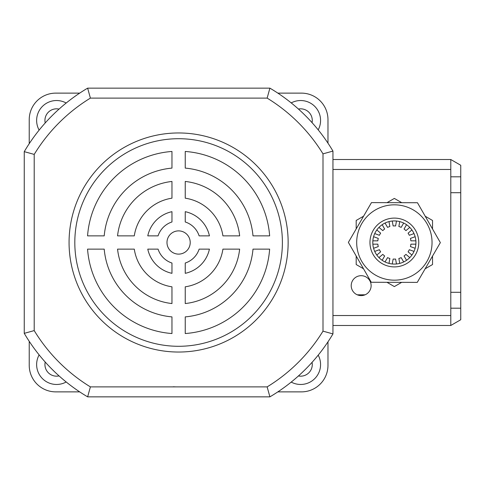 <?xml version="1.0" encoding="UTF-8"?>
<svg xmlns="http://www.w3.org/2000/svg" width="485" height="485" viewBox="0 0 485 485"><rect width="100%" height="100%" fill="white"/><g stroke="black" fill="none" stroke-linecap="round" stroke-linejoin="round"><path stroke-width="0.73" d="M361.167 275.692A9.961 9.961 0 0 0 351.213 285.653A9.961 9.961 0 0 0 361.167 295.608A9.961 9.961 0 0 0 371.128 285.653A9.961 9.961 0 0 0 361.167 275.692M450.789 176.807L460.75 176.807L460.75 292.291L450.789 292.291L450.789 169.471L332.952 169.471M450.789 292.291L450.789 325.483L332.952 325.483M332.952 159.516L450.789 159.516L450.789 169.471M460.75 292.291L460.75 319.736L450.789 325.483M460.75 176.807L460.75 165.264L450.789 159.516M450.789 192.709L460.75 192.709M396.463 263.973L395.596 259.051A16.599 16.599 0 0 1 393.129 259.051L392.262 263.973M373.577 248.296L378.276 246.586A16.599 16.599 0 0 1 377.851 244.161L372.85 244.161M396.463 221.027L395.596 225.949A16.599 16.599 0 0 0 393.129 225.949L392.262 221.027M376.815 255.055L380.646 251.842A16.599 16.599 0 0 1 379.409 249.708L374.717 251.418M382.168 260.299L384.666 255.971A16.599 16.599 0 0 1 382.78 254.389L378.949 257.602M388.994 263.397L389.861 258.475A16.599 16.599 0 0 1 387.545 257.632L385.041 261.961M403.684 261.961L401.18 257.632A16.599 16.599 0 0 1 398.864 258.475L399.731 263.397M409.776 257.602L405.945 254.389A16.599 16.599 0 0 1 404.053 255.971L406.557 260.299M414.008 251.418L409.31 249.708A16.599 16.599 0 0 1 408.079 251.842L411.911 255.055M415.875 244.161L410.874 244.161A16.599 16.599 0 0 1 410.449 246.586L415.142 248.296M415.142 236.704L410.449 238.414A16.599 16.599 0 0 1 410.874 240.839L415.875 240.839M411.911 229.945L408.079 233.158A16.599 16.599 0 0 1 409.31 235.292L414.008 233.582M406.557 224.7L404.053 229.029A16.599 16.599 0 0 1 405.945 230.611L409.776 227.398M399.731 221.603L398.864 226.525A16.599 16.599 0 0 1 401.18 227.368L403.684 223.039M385.041 223.039L387.545 227.368A16.599 16.599 0 0 1 389.861 226.525L388.994 221.603M378.949 227.398L382.78 230.611A16.599 16.599 0 0 1 384.666 229.029L382.168 224.7M374.717 233.582L379.409 235.292A16.599 16.599 0 0 1 380.646 233.158L376.815 229.945M372.85 240.839L377.851 240.839A16.599 16.599 0 0 1 378.276 238.414L373.577 236.704M432.535 256.086L432.535 264.537L425.145 268.805M401.683 282.355L394.36 286.58L386.975 282.312M425.218 216.237L432.535 220.463L432.535 228.993M387.042 202.645L394.36 198.42L401.75 202.688M356.19 228.914L356.19 220.463L363.574 216.195M363.507 268.763L356.19 264.537L356.19 256.007M394.42 220.924A21.576 21.576 0 0 1 415.936 242.561A21.576 21.576 0 0 1 394.305 264.076A21.576 21.576 0 0 1 372.789 242.439A21.576 21.576 0 0 1 394.42 220.924M394.263 280.172A37.672 37.672 0 0 1 356.687 242.397A37.672 37.672 0 0 1 394.463 204.828A37.672 37.672 0 0 1 432.038 242.603A37.672 37.672 0 0 1 394.263 280.172A37.672 37.672 0 0 0 432.038 242.603A37.672 37.672 0 0 0 394.463 204.828A37.672 37.672 0 0 1 432.038 242.603A37.672 37.672 0 0 1 394.263 280.172M371.261 282.27L348.369 242.379L371.474 202.609L417.464 202.73L440.356 242.621L417.252 282.391L371.261 282.27M298.433 375.954A11.616 11.616 0 0 0 312.061 362.343A11.616 11.616 0 0 1 300.651 376.172M44.929 364.55A11.616 11.616 0 0 1 45.208 362.04A11.616 11.616 0 0 0 59.043 375.899A11.616 11.616 0 0 1 56.551 376.172M44.929 120.45A11.616 11.616 0 0 1 59.043 109.101A11.616 11.616 0 0 0 45.208 122.96M312.061 122.656A11.616 11.616 0 0 0 298.433 109.046A11.616 11.616 0 0 1 312.061 122.656M39.133 354.893A19.915 19.915 0 0 0 66.19 381.98M291.218 382.089A19.915 19.915 0 0 0 318.202 355.135M318.202 129.865A19.915 19.915 0 0 0 291.218 102.911M66.19 103.02A19.915 19.915 0 0 0 39.133 130.107M173.127 386.787L175.491 386.86M79.685 391.874L55.787 391.874A26.554 26.554 0 0 1 29.227 365.32L29.227 341.331M327.975 365.32L327.975 341.834L327.975 365.32A26.554 26.554 0 0 1 301.421 391.874L277.85 391.874M277.85 93.126L301.421 93.126A26.554 26.554 0 0 1 327.975 119.68L327.975 143.166M29.227 143.669L29.227 119.68A26.554 26.554 0 0 1 55.787 93.126L79.685 93.126M178.601 230.884A11.616 11.616 0 0 0 166.985 242.5A11.616 11.616 0 0 0 178.601 254.116A11.616 11.616 0 0 0 190.217 242.5A11.616 11.616 0 0 0 178.601 230.884M178.601 132.963A109.537 109.537 0 0 0 69.064 242.5A109.537 109.537 0 0 0 178.601 352.037A109.537 109.537 0 0 0 288.145 242.5A109.537 109.537 0 0 0 178.601 132.963M178.601 138.71A103.79 103.79 0 0 0 74.811 242.5A103.79 103.79 0 0 0 178.601 346.29A103.79 103.79 0 0 0 282.391 242.5A103.79 103.79 0 0 0 178.601 138.71M267.138 98.109L90.398 98.109A169.289 169.289 0 0 0 34.211 154.406L34.211 330.594L24.25 333.347L24.25 151.653A179.25 179.25 0 0 1 87.639 88.149L269.902 88.149A179.25 179.25 0 0 1 332.952 151.084L332.952 333.916L322.998 331.146L322.998 153.854A169.289 169.289 0 0 0 267.138 98.109L269.902 88.149A179.25 179.25 0 0 1 332.952 151.084L322.998 153.854M267.138 386.891L269.902 396.851A179.25 179.25 0 0 0 332.952 333.916A179.25 179.25 0 0 1 269.902 396.851L87.639 396.851L90.398 386.891L267.138 386.891A169.289 169.289 0 0 0 322.998 331.146M239.651 235.862A61.407 61.407 0 0 0 185.24 181.451L185.24 198.183A44.814 44.814 0 0 1 222.918 235.862L239.651 235.862M269.642 235.862A91.283 91.283 0 0 0 185.24 151.459L185.24 168.107A74.684 74.684 0 0 1 252.994 235.862L269.642 235.862M171.963 181.451A61.407 61.407 0 0 0 117.552 235.862L134.284 235.862A44.814 44.814 0 0 1 171.963 198.183L171.963 181.451M158.074 235.862A21.576 21.576 0 0 1 171.963 221.972L171.963 211.672A31.537 31.537 0 0 0 147.773 235.862L158.074 235.862M171.963 151.459A91.283 91.283 0 0 0 87.561 235.862L104.208 235.862A74.684 74.684 0 0 1 171.963 168.107L171.963 151.459M209.429 235.862A31.537 31.537 0 0 0 185.24 211.672L185.24 221.972A21.576 21.576 0 0 1 199.129 235.862L209.429 235.862M185.24 333.541A91.283 91.283 0 0 0 269.642 249.138L252.994 249.138A74.684 74.684 0 0 1 185.24 316.893L185.24 333.541M171.963 263.028A21.576 21.576 0 0 1 158.074 249.138L147.773 249.138A31.537 31.537 0 0 0 171.963 273.328L171.963 263.028M222.918 249.138A44.814 44.814 0 0 1 185.24 286.817L185.24 303.549A61.407 61.407 0 0 0 239.651 249.138L222.918 249.138M171.963 286.817A44.814 44.814 0 0 1 134.284 249.138L117.552 249.138A61.407 61.407 0 0 0 171.963 303.549L171.963 286.817M185.24 273.328A31.537 31.537 0 0 0 209.429 249.138L199.129 249.138A21.576 21.576 0 0 1 185.24 263.028L185.24 273.328M87.561 249.138A91.283 91.283 0 0 0 171.963 333.541L171.963 316.893A74.684 74.684 0 0 1 104.208 249.138L87.561 249.138M90.398 98.109L87.639 88.149A179.25 179.25 0 0 0 24.25 151.653L34.211 154.406M87.639 396.851A179.25 179.25 0 0 1 24.25 333.347A179.25 179.25 0 0 0 87.639 396.851M326.672 332.176L329.636 333.001M329.636 151.999L326.484 152.878M268.241 390.819L268.993 393.535M268.993 91.465L267.15 98.061M89.301 390.819L88.549 393.535M88.549 91.465L90.386 98.061M34.083 330.631L27.572 332.437M27.572 152.563L34.162 154.394M332.952 315.529L450.789 315.529M460.75 308.193L450.789 308.193M394.426 218.104A24.395 24.395 0 0 0 369.964 242.433A24.395 24.395 0 0 0 394.299 266.895A24.395 24.395 0 0 0 418.761 242.567A24.395 24.395 0 0 0 394.426 218.104M34.211 330.594A169.289 169.289 0 0 0 90.398 386.891M365.096 294.801L357.239 294.801"/></g></svg>
